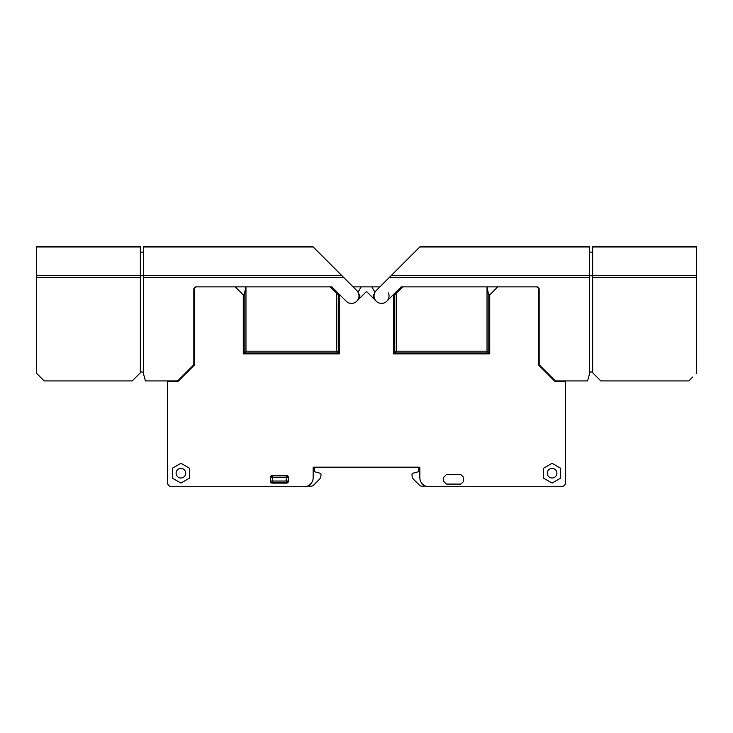 <?xml version="1.0" encoding="UTF-8"?>
<svg xmlns="http://www.w3.org/2000/svg" width="733" height="733" viewBox="0 0 733 733"><rect width="100%" height="100%" fill="white"/><g stroke="black" fill="none" stroke-linecap="round" stroke-linejoin="round"><path stroke-width="1.1" d="M36.65 275.635L36.65 373.161A0.605 0.605 0 0 0 36.824 373.592L44.163 380.922L132.206 380.922L140.342 372.795L140.342 246.279L36.65 246.279L36.65 275.635L140.342 275.635M145.409 380.922L177.285 380.922A0.898 0.898 0 0 0 177.927 380.665L193.576 365.016A0.898 0.898 0 0 0 193.833 364.374L193.833 289.26A2.401 2.401 0 0 1 196.242 286.86L331.829 286.86L346.159 301.181A7.513 7.513 0 0 0 356.788 301.181A7.513 7.513 0 0 0 356.788 290.561L343.557 277.331L143.347 277.331L143.347 373.216L145.409 380.922L167.39 380.922L167.39 482.213A4.508 4.508 0 0 0 171.898 486.721L196.389 486.721M36.824 373.592L40.26 377.019M36.65 356.201L36.65 373.161M140.782 372.346A1.503 1.503 0 0 1 143.292 373.024A1.503 1.503 0 0 0 140.782 372.346L140.342 372.795M313.211 246.984L143.347 246.984L143.347 246.279L312.505 246.279L353.086 286.86L379.914 286.86M143.347 277.331L143.347 275.635L341.862 275.635M143.347 246.984L143.347 275.635M243.026 294.666L244.483 294.666M337.995 294.666L339.645 294.666M143.347 275.764L140.342 275.764M143.347 252.125L140.342 252.125M487.033 286.86L487.033 351.18L396.241 351.18L396.241 293.429L402.811 286.86L536.758 286.86A2.401 2.401 0 0 1 539.167 289.26L539.167 364.374A0.898 0.898 0 0 0 539.424 365.016L555.073 380.665A0.898 0.898 0 0 0 555.715 380.922L587.591 380.922L565.61 380.922L565.61 482.213A4.508 4.508 0 0 1 561.102 486.721L428.86 486.721A9.016 9.016 0 0 1 419.844 477.705L419.844 467.782A0.605 0.605 0 0 0 419.249 467.187L313.751 467.187A0.605 0.605 0 0 0 313.156 467.782L313.156 477.705A9.016 9.016 0 0 1 304.14 486.721L171.898 486.721M174.903 381.526L174.903 380.922M176.406 381.526L176.406 380.922M167.39 380.922L167.39 381.526L177.908 381.526L193.998 365.437A1.503 1.503 0 0 0 194.437 364.374L194.437 289.26A2.401 2.401 0 0 1 196.838 286.86L235.211 286.86L243.448 295.097A0.605 0.605 0 0 0 244.181 295.188L245.867 286.86M346.159 301.181A7.513 7.513 0 0 0 356.788 301.181L365.859 292.11A0.898 0.898 0 0 1 367.141 292.11L376.212 301.181A7.513 7.513 0 0 0 386.841 301.181L392.751 295.271L393.548 295.271L393.548 353.874L489.726 353.874L489.726 294.923L497.789 286.86L536.162 286.86A2.401 2.401 0 0 1 538.563 289.26L538.563 364.374A1.503 1.503 0 0 0 539.002 365.437L555.092 381.526L565.61 381.526M330.189 286.86L338.545 295.188L338.545 352.976L244.181 352.976L244.181 295.188A0.605 0.605 0 0 1 243.448 295.097M244.181 352.976L245.967 351.18L336.759 351.18L336.759 293.429M245.967 286.86L245.967 351.18M338.426 295.097L338.545 295.188A0.605 0.605 0 0 0 338.848 295.271L340.249 295.271M463.641 481.379L463.641 477.339L460.938 474.636L446.379 474.636L443.676 477.339L443.676 481.379L446.379 484.082L460.938 484.082L463.641 481.379M288.362 481.306A1.805 1.805 45 0 1 286.557 483.111L272.126 483.111A1.805 1.805 135 0 1 270.321 481.306L270.321 477.403A1.805 1.805 -135 0 1 272.126 475.598L286.557 475.598A1.805 1.805 -45 0 1 288.362 477.403L288.362 481.306L288.362 477.403M339.452 294.666L339.452 353.874L243.274 353.874L243.274 294.923M180.914 463.302L172.347 468.25L172.347 478.136L180.914 483.084L189.481 478.136L189.481 468.25L180.914 463.302M552.086 463.302L543.519 468.25L543.519 478.136L552.086 483.084L560.653 478.136L560.653 468.25L552.086 463.302M176.103 473.197A4.81 4.81 0 0 0 180.914 477.998A4.81 4.81 0 0 0 185.724 473.197A4.81 4.81 0 0 0 180.914 468.387A4.81 4.81 0 0 0 176.103 473.197M556.897 473.197A4.81 4.81 0 0 0 552.086 468.387A4.81 4.81 0 0 0 547.276 473.197A4.81 4.81 0 0 0 552.086 477.998A4.81 4.81 0 0 0 556.897 473.197M338.545 352.976L336.759 351.18M558.097 380.922L558.097 381.526M556.594 381.526L556.594 380.922M489.726 294.923L489.552 295.097A0.605 0.605 0 0 1 488.819 295.188L488.819 352.976L394.455 352.976L394.455 295.188L396.241 293.429M393.548 294.666L394.152 295.271A0.605 0.605 0 0 0 394.455 295.188M388.444 292.925A7.513 7.513 0 0 1 376.212 301.181A7.513 7.513 0 0 1 376.212 290.561L420.495 246.279L589.653 246.279L589.653 246.984L419.789 246.984M374.196 297.525A1.805 1.805 0 0 1 374.196 294.217M371.842 286.86L374.618 291.661L374.618 292.925M358.382 292.925L358.382 291.661L361.158 286.86M358.804 294.217A1.805 1.805 0 0 1 358.804 297.525M396.241 351.18L394.455 352.976M487.033 351.18L488.819 352.976M487.133 286.86L488.535 294.776M286.557 475.598L286.282 475.873A1.805 1.805 -135 0 1 288.087 477.678L286.282 477.678L286.282 475.873L272.401 475.873L272.401 477.678L270.596 477.678L270.596 481.031L286.282 481.031L286.282 477.678L272.401 477.678L272.126 483.111M270.321 481.306L270.596 481.031A1.805 1.805 45 0 0 272.401 482.836L286.282 482.836A1.805 1.805 -45 0 0 288.087 481.031L286.282 481.031L286.557 483.111M692.74 377.019L688.837 380.922L600.794 380.922L592.218 372.346A1.503 1.503 0 0 0 589.708 373.024A1.503 1.503 0 0 1 592.218 372.346M696.176 373.592A0.605 0.605 0 0 0 696.35 373.161L696.35 356.201M592.658 275.635L696.35 275.635L696.35 246.279L592.658 246.279L592.658 372.795M696.35 275.635L696.35 373.161M391.138 275.635L589.653 275.635L589.653 246.984M392.751 295.271L401.171 286.86L402.811 286.86M589.653 275.635L589.653 373.216L587.591 380.922M589.653 252.125L592.658 252.125M589.653 275.764L592.658 275.764M489.974 294.666L488.517 294.666M395.005 294.666L393.355 294.666M536.309 486.721L561.102 486.721M565.61 482.213L565.61 462.074M167.39 462.074L167.39 482.213M428.86 486.721L444.638 486.721M288.362 486.721L304.14 486.721M418.644 467.187L418.314 471.777L412.697 473.28A0.898 0.898 0 0 0 412.028 474.159L412.028 475.296A6.011 6.011 0 0 0 413.797 479.547L419.487 485.237A3.005 3.005 0 0 0 421.603 486.116L425.626 486.116M314.356 467.187L314.686 471.777L320.303 473.28A0.898 0.898 0 0 1 320.972 474.159L320.972 475.296A6.011 6.011 0 0 1 319.203 479.547L313.513 485.237A3.005 3.005 0 0 1 311.397 486.116L307.374 486.116M36.65 277.331L140.342 277.331M36.65 246.984L140.342 246.984M272.126 475.598L272.401 475.873A1.805 1.805 135 0 0 270.596 477.678L270.321 477.403M592.658 246.984L696.35 246.984M592.658 277.331L696.35 277.331M589.653 277.331L389.443 277.331"/></g></svg>
